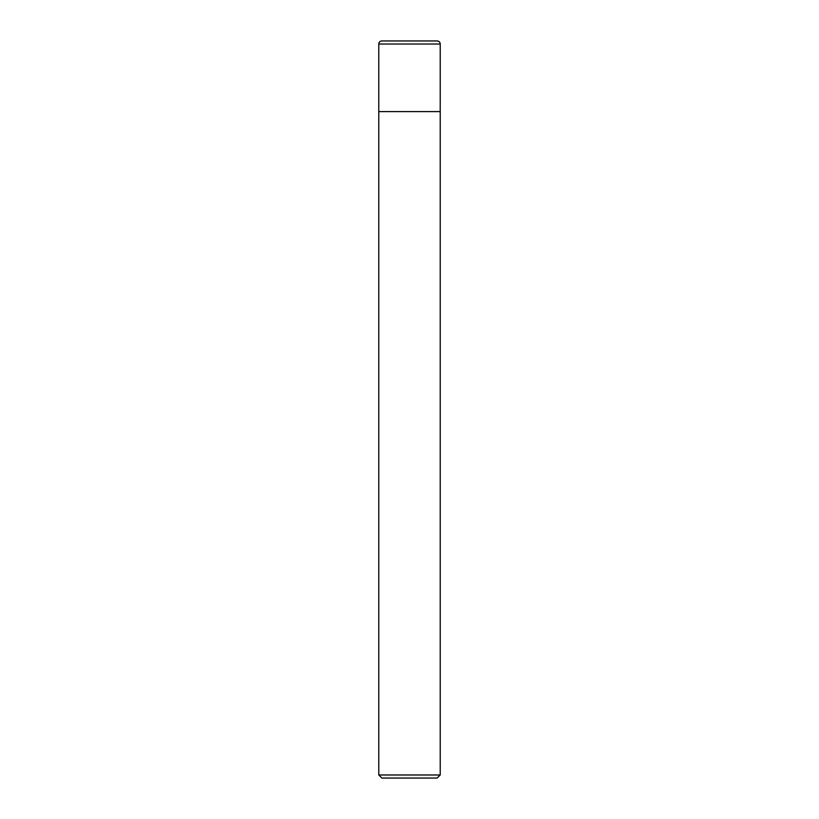 <?xml version="1.0" encoding="UTF-8"?>
<svg xmlns="http://www.w3.org/2000/svg" width="819" height="819" viewBox="0 0 819 819"><rect width="100%" height="100%" fill="white"/><g stroke="black" fill="none" stroke-linecap="round" stroke-linejoin="round"><path stroke-width="0.61" stroke-dasharray="4.09 3.07" d="M440.212 111.589L378.787 111.589L440.212 111.589M437.141 40.95L381.859 40.95M440.212 774.979L378.787 774.979M437.141 778.05L381.859 778.05M440.212 44.021L378.787 44.021"/><path stroke-width="1.23" d="M378.787 44.021A3.071 3.071 0 0 1 381.859 40.95L437.141 40.95A3.071 3.071 0 0 1 440.212 44.021L378.787 44.021L378.787 111.589L440.212 111.589L440.212 44.021M409.5 774.979L440.212 774.979L440.212 111.589L378.787 111.589L378.787 774.979L409.5 774.979M378.787 774.979L381.859 778.05L437.141 778.05L440.212 774.979"/></g></svg>
